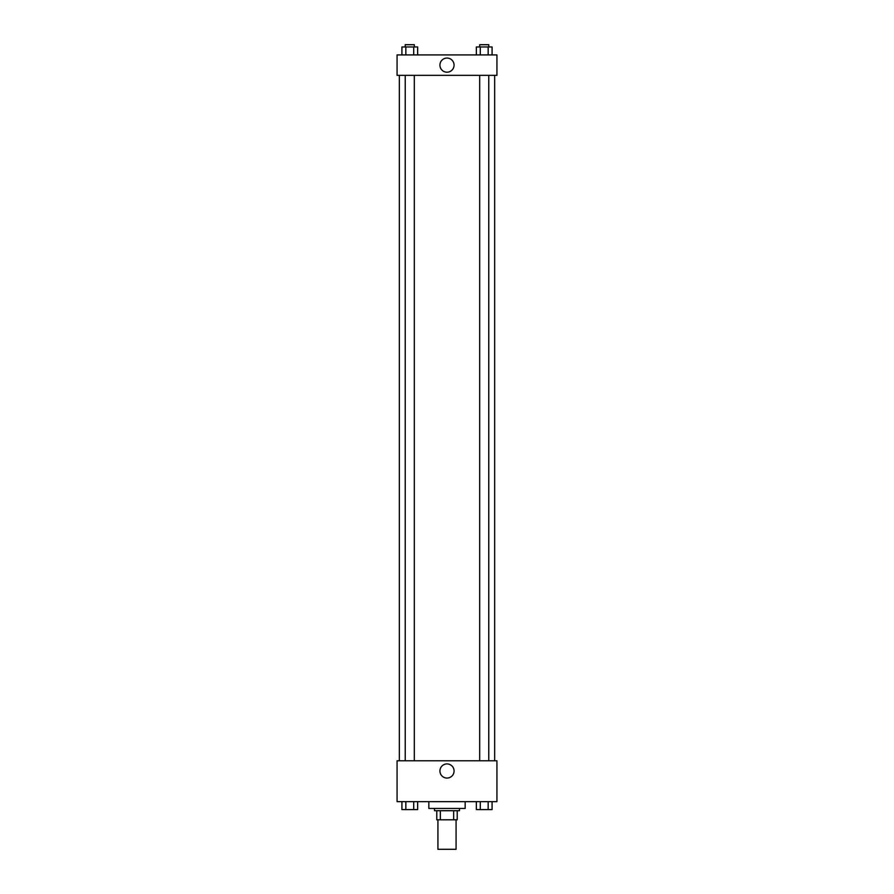 <?xml version="1.0" encoding="UTF-8"?>
<svg xmlns="http://www.w3.org/2000/svg" width="894" height="894" viewBox="0 0 894 894"><rect width="100%" height="100%" fill="white"/><g stroke="black" fill="none" stroke-linecap="round" stroke-linejoin="round"><path stroke-width="1.34" d="M437.926 819.798L437.926 849.3L456.074 849.3L456.074 819.798M453.66 810.713L453.66 819.798L436.786 819.798L436.786 810.713M453.66 819.798L457.214 819.798L457.214 810.713L457.214 819.798M459.482 808.444L459.482 810.713L434.518 810.713L434.518 808.444M440.34 810.713L440.34 819.798M428.841 801.639L428.841 808.444L465.159 808.444L465.159 801.639M496.93 801.639L397.07 801.639L397.07 760.783L496.93 760.783L496.93 801.639M447 778.059A7.063 7.063 0 0 1 440.876 767.465A7.063 7.063 0 0 1 453.124 767.465A7.063 7.063 0 0 1 447 778.059M494.661 75.342L494.661 760.783M479.687 760.783L479.687 75.342M414.313 75.342L414.313 760.783M496.93 75.342L397.07 75.342L397.07 54.914L496.93 54.914L496.93 75.342M454.063 65.128A7.063 7.063 0 0 1 443.469 71.252A7.063 7.063 0 0 1 443.469 59.004A7.063 7.063 0 0 1 454.063 65.128M492.08 54.914L492.08 46.969L476.357 46.969L476.357 54.914M488.158 46.969L488.158 54.914M480.29 46.969L480.29 54.914M479.687 46.969L479.687 44.7L488.761 44.7L488.761 46.969M417.643 54.914L417.643 46.969L401.92 46.969L401.92 54.914M413.71 46.969L413.71 54.914M405.842 46.969L405.842 54.914M405.239 46.969L405.239 44.7L414.313 44.7L414.313 46.969M492.08 801.639L492.08 809.584L476.357 809.584L476.357 801.639M488.158 801.639L488.158 809.584M480.29 801.639L480.29 809.584M488.761 809.584L479.687 809.595M417.643 801.639L417.643 809.584L401.92 809.584L401.92 801.639M413.71 801.639L413.71 809.584M405.842 801.639L405.842 809.584M414.313 809.584L405.239 809.595M399.339 75.342L399.339 760.783M488.761 760.783L488.761 75.342M405.239 75.342L405.239 760.783"/></g></svg>

